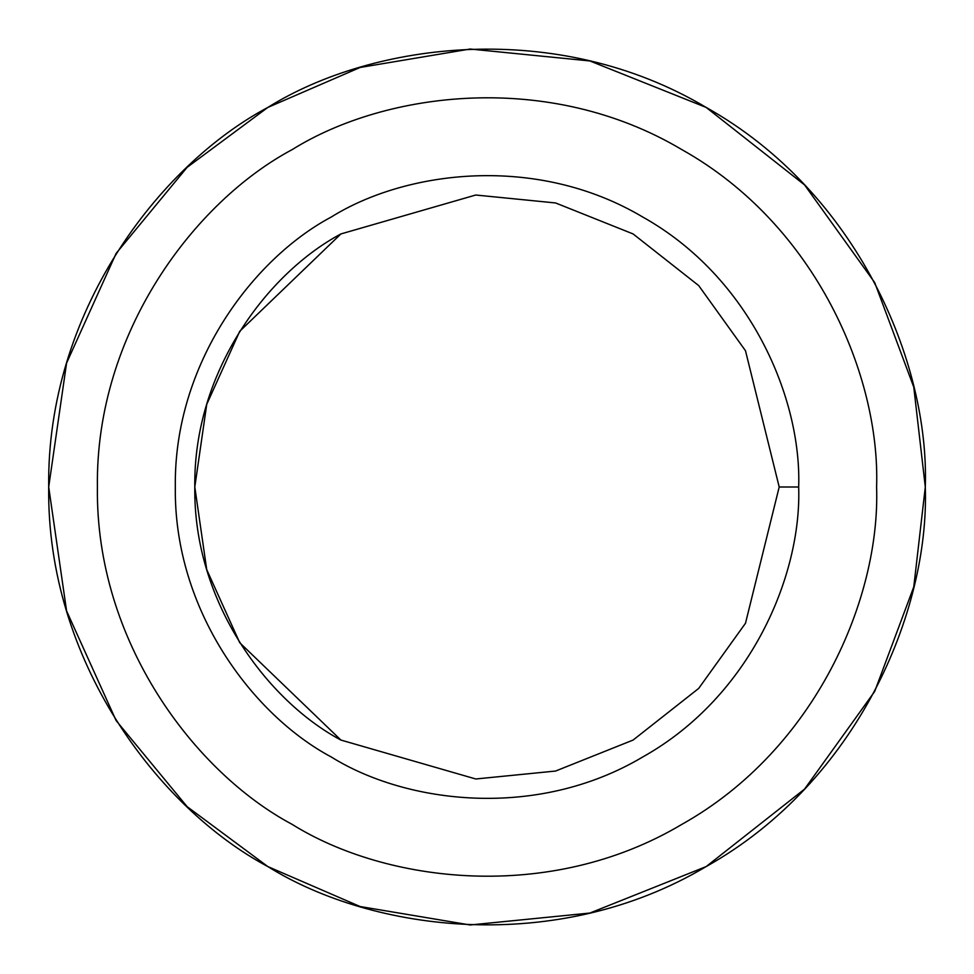 <?xml version="1.0" encoding="UTF-8"?>
<svg xmlns="http://www.w3.org/2000/svg" width="974" height="974" viewBox="0 0 974 974"><rect width="100%" height="100%" fill="white"/><g stroke="black" fill="none" stroke-linecap="round" stroke-linejoin="round"><path stroke-width="1.46" d="M267.85 866.58L187.105 806.642L116.125 720.59L66.585 610.942L48.7 487L66.585 363.058L116.125 253.41L187.105 167.358L267.85 107.42L360.124 67.462L470.138 49.029L589.867 60.948L706.15 107.42L804.548 184.89L874.725 282.606L913.77 387.116L925.3 487C929.537 611.258 857.595 781.769 706.15 866.58C556.982 955.336 373.346 932.374 267.85 866.58C158.117 808.116 46.423 660.555 48.7 487C46.423 313.445 158.117 165.884 267.85 107.42C373.346 41.626 556.982 18.664 706.15 107.42C857.595 192.231 929.537 362.742 925.3 487L913.77 586.884L874.725 691.394L804.548 789.11L706.15 866.58L589.867 913.052L470.138 924.971L360.124 906.538L267.85 866.58L187.105 806.642L116.125 720.59L66.585 610.942L48.7 487L66.585 363.058L116.125 253.41L187.105 167.358L267.85 107.42C158.117 165.884 46.423 313.445 48.7 487C46.423 660.555 158.117 808.116 267.85 866.58C373.346 932.374 556.982 955.336 706.15 866.58C857.595 781.769 929.537 611.258 925.3 487C929.537 362.742 857.595 192.231 706.15 107.42C556.982 18.664 373.346 41.626 267.85 107.42M798.68 487L779.2 487L745.487 623.263L698.699 688.411L633.1 740.057L555.582 771.043L475.762 778.981L340.9 740.057L239.75 642.73L206.732 569.632L194.8 487L206.732 404.368L239.75 331.27L340.9 233.943L475.762 195.019L555.582 202.957L633.1 233.943L698.699 285.589L745.487 350.737L779.2 487L798.68 487C801.687 398.634 750.54 277.383 642.84 217.08C536.771 153.965 406.182 170.292 331.16 217.08C253.13 258.658 173.701 363.582 175.32 487C173.701 610.418 253.13 715.342 331.16 756.92C406.182 803.708 536.771 820.035 642.84 756.92C750.54 696.617 801.687 575.366 798.68 487C801.687 575.366 750.54 696.617 642.84 756.92C536.771 820.035 406.182 803.708 331.16 756.92C253.13 715.342 173.701 610.418 175.32 487C173.701 363.582 253.13 258.658 331.16 217.08C406.182 170.292 536.771 153.965 642.84 217.08C750.54 277.383 801.687 398.634 798.68 487M779.2 487L745.487 350.737L698.699 285.589L633.1 233.943L555.582 202.957L475.762 195.019L340.9 233.943C267.753 272.927 193.278 371.301 194.8 487C193.278 602.699 267.753 701.073 340.9 740.057L475.762 778.981L555.582 771.043L633.1 740.057L698.699 688.411L745.487 623.263L779.2 487M876.6 487C880.362 376.548 816.419 224.982 681.8 149.594C549.214 70.7 385.972 91.106 292.2 149.594C194.666 201.569 95.379 332.731 97.4 487C95.379 641.269 194.666 772.431 292.2 824.406C385.972 882.894 549.214 903.3 681.8 824.406C816.419 749.018 880.362 597.452 876.6 487C880.362 597.452 816.419 749.018 681.8 824.406C549.214 903.3 385.972 882.894 292.2 824.406C194.666 772.431 95.379 641.269 97.4 487C95.379 332.731 194.666 201.569 292.2 149.594C385.972 91.106 549.214 70.7 681.8 149.594C816.419 224.982 880.362 376.548 876.6 487M331.16 756.92C253.13 715.342 173.701 610.418 175.32 487C173.701 363.582 253.13 258.658 331.16 217.08M292.2 824.406C194.666 772.431 95.379 641.269 97.4 487C95.379 332.731 194.666 201.569 292.2 149.594"/></g></svg>
